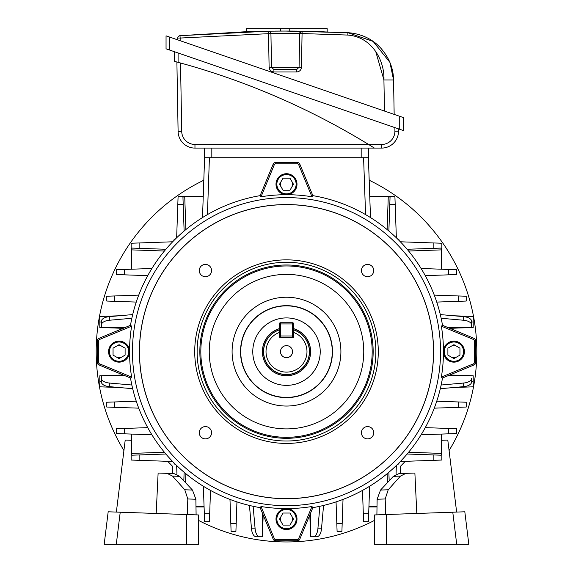 <?xml version="1.0" encoding="UTF-8"?>
<svg xmlns="http://www.w3.org/2000/svg" width="573" height="573" viewBox="0 0 573 573"><rect width="100%" height="100%" fill="white"/><g stroke="black" fill="none" stroke-linecap="round" stroke-linejoin="round"><path stroke-width="0.86" d="M280.476 351.643A6.024 6.024 0 0 0 286.5 357.667A6.024 6.024 0 0 0 292.524 351.643A6.024 6.024 0 0 0 286.5 345.619A6.024 6.024 0 0 0 280.476 351.643M279.273 328.723A24.03 24.03 0 0 0 286.5 375.673A24.03 24.03 0 0 0 293.727 328.723M306.978 351.643A20.478 20.478 0 0 0 293.727 332.483L293.727 329.926A22.884 22.884 0 0 1 286.5 374.527A22.884 22.884 0 0 1 279.273 329.926L279.273 337.189L293.727 337.189L293.727 323.938A1.203 1.203 0 0 0 292.524 322.735L280.476 322.735A1.203 1.203 0 0 0 279.273 323.938L280.476 323.938L280.476 335.986L292.524 335.986L292.524 323.938L280.476 323.938L280.476 322.735A1.203 1.203 0 0 0 279.273 323.938L279.273 332.483A20.478 20.478 0 0 0 286.5 372.121A20.478 20.478 0 0 0 306.978 351.643M279.273 335.986A1.203 1.203 0 0 0 280.476 337.189L280.476 335.986L279.273 335.986A1.203 1.203 0 0 0 280.476 337.189M292.524 337.189A1.203 1.203 0 0 0 293.727 335.986A1.203 1.203 0 0 1 292.524 337.189L292.524 335.986L293.727 335.986M286.5 317.915A33.728 33.728 0 0 0 252.772 351.643A33.728 33.728 0 0 0 286.5 385.364A33.728 33.728 0 0 0 320.228 351.643A33.728 33.728 0 0 0 286.5 317.915A33.728 33.728 0 0 0 252.772 351.643A33.728 33.728 0 0 0 286.5 385.364A33.728 33.728 0 0 0 320.228 351.643A33.728 33.728 0 0 0 286.5 317.915M279.273 328.658A24.087 24.087 0 0 0 286.5 375.73A24.087 24.087 0 0 0 293.727 328.658M375.874 351.643A89.374 89.374 0 0 0 286.5 262.269A89.374 89.374 0 0 0 197.126 351.643A89.374 89.374 0 0 0 286.5 441.017A89.374 89.374 0 0 0 375.874 351.643M194.72 351.643A91.78 91.78 0 0 1 286.5 259.856A91.78 91.78 0 0 1 378.28 351.643A91.78 91.78 0 0 1 286.5 443.423A91.78 91.78 0 0 1 194.72 351.643M373.159 351.643A86.659 86.659 0 0 1 286.5 438.302A86.659 86.659 0 0 1 199.841 351.643A86.659 86.659 0 0 1 286.5 264.984A86.659 86.659 0 0 1 373.159 351.643M332.268 351.643A45.768 45.768 0 0 0 286.5 305.867A45.768 45.768 0 0 0 240.732 351.643A45.768 45.768 0 0 0 286.5 397.411A45.768 45.768 0 0 0 332.268 351.643M440.544 351.643A154.044 154.044 0 0 0 286.5 197.599A154.044 154.044 0 0 0 132.456 351.643A154.044 154.044 0 0 0 286.5 505.687A154.044 154.044 0 0 0 440.544 351.643M443.445 350.92A156.945 156.945 0 0 0 441.368 326.18L442.499 325.278A158.212 158.212 0 0 0 312.858 195.644L299.765 164.021A2.407 2.407 0 0 0 297.537 162.539L275.463 162.539A2.407 2.407 0 0 0 273.235 164.021L260.142 195.644L261.037 196.775A156.945 156.945 0 0 1 285.784 194.698M287.216 194.698A156.945 156.945 0 0 1 311.963 196.775L312.858 195.644M260.142 195.644A158.212 158.212 0 0 0 130.501 325.278L98.878 338.378A2.407 2.407 0 0 0 97.396 340.606L97.396 362.68A2.407 2.407 0 0 0 98.878 364.908L130.501 378.001A158.212 158.212 0 0 0 260.142 507.642L273.235 539.257A2.407 2.407 0 0 0 275.463 540.747L297.537 540.747A2.407 2.407 0 0 0 299.765 539.257L312.858 507.642A158.212 158.212 0 0 0 442.499 378.001L474.122 364.908A2.407 2.407 0 0 0 475.604 362.68L475.604 340.606A2.407 2.407 0 0 0 474.122 338.378L442.499 325.278M129.555 350.92A156.945 156.945 0 0 1 131.632 326.18L130.501 325.278M433.51 351.643A147.01 147.01 0 0 0 286.5 204.633A147.01 147.01 0 0 0 139.49 351.643A147.01 147.01 0 0 0 286.5 498.653A147.01 147.01 0 0 0 433.51 351.643M433.575 351.643A147.075 147.075 0 0 0 286.5 204.568A147.075 147.075 0 0 0 139.425 351.643A147.075 147.075 0 0 0 286.5 498.718A147.075 147.075 0 0 0 433.575 351.643M199.268 270.556A6.153 6.153 0 0 0 205.421 276.709A6.153 6.153 0 0 0 211.566 270.556A6.153 6.153 0 0 0 205.421 264.411A6.153 6.153 0 0 0 199.268 270.556M361.434 270.556A6.153 6.153 0 0 0 367.58 276.709A6.153 6.153 0 0 0 373.732 270.556A6.153 6.153 0 0 0 367.58 264.411A6.153 6.153 0 0 0 361.434 270.556M361.434 432.722A6.153 6.153 0 0 0 367.58 438.875A6.153 6.153 0 0 0 373.732 432.722A6.153 6.153 0 0 0 367.58 426.577A6.153 6.153 0 0 0 361.434 432.722M199.268 432.722A6.153 6.153 0 0 0 205.421 438.875A6.153 6.153 0 0 0 211.566 432.722A6.153 6.153 0 0 0 205.421 426.577A6.153 6.153 0 0 0 199.268 432.722M129.555 352.359A156.945 156.945 0 0 0 131.632 377.106L130.501 378.001M285.784 508.588A156.945 156.945 0 0 1 261.037 506.511L260.142 507.642M287.216 508.588A156.945 156.945 0 0 0 311.963 506.511L312.858 507.642M443.445 352.359A156.945 156.945 0 0 1 441.368 377.106L442.499 378.001M311.963 196.775L298.597 164.508A1.146 1.146 0 0 0 297.537 163.799L275.463 163.799A1.146 1.146 0 0 0 274.403 164.508L261.037 196.775M441.368 377.106L473.635 363.74A1.146 1.146 0 0 0 474.344 362.68L474.344 340.606A1.146 1.146 0 0 0 473.635 339.545L441.368 326.18M261.037 506.511L274.403 538.778A1.146 1.146 0 0 0 275.463 539.487L297.537 539.487A1.146 1.146 0 0 0 298.597 538.778L311.963 506.511M131.632 326.18L99.365 339.545A1.146 1.146 0 0 0 98.656 340.606L98.656 362.68A1.146 1.146 0 0 0 99.365 363.74L131.632 377.106M291.714 187.228A6.024 6.024 0 0 0 291.714 181.204M281.286 181.204A6.024 6.024 0 0 0 281.286 187.228M297 184.22A10.5 10.5 0 0 0 286.5 173.712A10.5 10.5 0 0 0 276 184.22A10.5 10.5 0 0 0 286.5 194.72A10.5 10.5 0 0 0 297 184.22M296.134 184.22A9.634 9.634 0 0 0 286.5 174.579A9.634 9.634 0 0 0 276.866 184.22A9.634 9.634 0 0 0 286.5 193.853A9.634 9.634 0 0 0 296.134 184.22M293.455 184.22L289.974 178.196L283.026 178.196L279.545 184.22L283.026 190.236L289.974 190.236L293.455 184.22M449.082 450.557A190.308 190.308 0 0 0 369.191 180.237M203.809 180.237A190.308 190.308 0 0 0 123.918 450.557M198.544 520.406A190.308 190.308 0 0 0 374.455 520.406M99.802 316.461L119.048 315.787L99.802 316.461L99.802 327.498L101.364 327.548L101.364 321.389A9.634 4.82 0 0 1 109.328 316.64L132.692 314.584M473.198 316.461L453.952 315.787L473.198 316.461L473.198 327.498L471.636 327.548L471.636 324.998A9.634 4.82 180 0 0 463.672 320.257L441.153 318.273M398.923 240.323L398.923 239.213L397.812 239.213M175.188 239.213L174.077 239.213L174.077 240.323M174.077 462.955L174.077 464.066L175.188 464.066M397.812 464.066L398.923 464.066L398.923 462.955M176.957 474.337L176.649 465.498M369.757 196.317L394.904 196.317L396.351 237.788M400.355 241.792L441.826 243.239L441.826 269.224M376.898 514.862L377.12 499.248L380.544 490.051L393.365 476.342L399.009 473.592L414.881 473.04L400.591 473.542L400.463 466.307L405.283 461.322L441.826 460.047L400.355 461.494M396.351 465.498L396.043 474.337M176.649 237.788L178.096 196.317L203.243 196.317L184.728 196.553L185.881 229.551M131.174 269.224L131.174 243.239L172.645 241.792M172.645 461.494L131.174 460.047L131.174 434.062M389.174 480.826L388.874 472.267M377.013 506.962L368.919 506.962L377.013 506.962M184.728 196.553L182.945 197.169L184.126 231.019M165.876 249.269L132.026 248.088L131.418 249.871L131.418 269.217M131.418 434.069L131.418 453.415L132.026 455.198L165.876 454.017M132.692 388.702L109.328 386.639A9.634 4.82 180 0 1 101.364 381.897L101.364 375.73L99.802 375.788L99.802 386.825L119.048 387.498M101.364 378.28L101.364 380.551L101.364 378.28A9.634 4.82 0 0 0 109.328 383.029L131.847 385.013M440.308 314.584L463.672 316.64A9.634 4.82 0 0 1 471.636 321.389L471.636 324.998M471.636 322.735L471.636 327.548L449.819 328.315M471.636 380.551L471.636 381.897A9.634 4.82 180 0 1 463.672 386.639L440.308 388.702M123.181 328.315L101.364 327.548L101.364 322.735M123.181 374.971L101.364 375.73L125.021 375.73M263.172 514.962L262.413 536.779L256.246 536.779A9.634 4.82 -90 0 1 251.504 528.815L249.441 505.45M309.828 514.962L310.587 536.779L316.754 536.779L313.137 536.779A9.634 4.82 -90 0 0 317.886 528.815L319.87 506.296M453.952 387.498L473.198 386.825L473.198 375.788L447.979 375.73M449.819 374.971L471.636 375.73M204.081 506.962L195.987 506.962M441.826 434.062L441.826 440.279L447.792 440.071L456.638 512.076M441.826 248.775L441.826 243.239M200.02 196.317L178.096 196.317M210.506 490.402L209.41 521.681L204.597 521.681L203.358 486.241M184.126 472.267L183.826 480.826M369.642 486.241L368.403 521.681L363.59 521.681L362.494 490.402M425.266 427.637L456.538 428.726L456.538 433.546L421.105 434.785M407.124 454.017L440.974 455.198L441.582 453.415L441.582 434.069M441.582 269.217L441.582 249.871L440.974 248.088L407.124 249.269M421.105 268.501L456.538 269.733L456.538 274.553L425.266 275.649M388.874 231.019L390.055 197.169L388.272 196.553L369.764 196.553M365.574 214.61L363.59 157.718L368.403 157.718L370.495 217.568M202.505 217.568L204.597 157.718L209.41 157.718L207.426 214.61M116.462 269.733L116.462 274.553L116.462 269.733L151.895 268.501M151.895 434.785L116.462 433.546L116.462 428.726L147.734 427.637M262.413 536.779L262.413 513.121M101.364 327.548L125.021 327.548M343.019 499.412L341.909 531.35L337.089 531.35L336.057 501.891M236.943 501.891L235.911 531.35L231.091 531.35L229.981 499.412M116.462 428.726L116.462 433.546M138.73 408.162L106.786 407.045L106.786 402.232L136.252 401.2M147.734 275.649L116.462 274.553M136.252 302.078L106.786 301.054L106.786 296.234L138.73 295.116M434.27 295.116L466.214 296.234L466.214 301.054L436.748 302.078M436.748 401.2L466.214 402.232L466.214 407.045L434.27 408.162M447.979 327.548L471.636 327.548M310.587 513.121L310.587 536.779M131.847 318.273L109.328 320.257A9.634 4.82 180 0 0 101.364 324.998M441.153 385.013L463.672 383.029A9.634 4.82 0 0 0 471.636 378.28M253.13 506.296L255.114 528.815A9.634 4.82 90 0 0 259.863 536.779M323.559 505.45L321.496 528.815A9.634 4.82 90 0 1 316.754 536.779M363.59 157.718L209.41 157.718M368.926 506.725L377.013 506.725M195.987 506.725L204.074 506.725M156.193 513.465L158.119 473.04L172.409 473.542L172.537 466.307L167.717 461.322L131.174 460.047M131.174 440.279L125.208 440.071L116.362 512.076M116.283 544.35L104.179 544.35L108.182 511.789L120.223 512.212L116.283 544.35L186.511 544.35L186.511 514.525L120.223 512.212M186.511 514.525L198.544 514.948L198.544 544.35L186.511 544.35M158.119 473.04L173.991 473.592L179.636 476.342L192.456 490.051L195.88 499.248L187.801 498.961L184.785 489.779L172.559 476.099L167.03 473.348M196.102 514.862L195.88 499.248M187.321 514.554L187.801 498.961M172.409 473.542L173.991 473.592M398.522 128.861L398.522 131.217A16.861 16.861 0 0 1 381.654 148.085L194.963 148.085A16.861 16.861 0 0 1 178.103 131.511L176.892 62.006L179.156 62.615M374.427 148.085L368.589 144.468A732.187 732.187 0 0 0 178.096 62.328L174.478 61.361L174.478 51.72M211.824 148.085L211.824 157.718L361.176 157.718L361.176 148.085M368.403 148.085L368.403 157.718M204.597 157.718L204.597 148.085M180.524 62.994L181.72 131.446A13.251 13.251 0 0 0 194.963 144.468L368.589 144.468L373.553 147.533M175.281 61.569L176.892 62.006M368.589 144.468L381.654 144.468L381.654 148.085A16.861 16.861 0 0 0 398.522 131.217A16.861 16.861 0 0 1 381.654 148.085A16.861 16.861 0 0 0 398.522 131.217L394.904 131.217L394.904 127.621M280.104 31.078A1201.545 1201.545 0 0 1 280.834 31.071L280.412 31.078M278.421 31.085L276.236 31.1M261.546 31.3L262.198 31.286M255.794 31.429L248.725 31.622M256.059 31.422L259.691 31.336M261.481 31.3L267.125 31.2M276.036 31.1L277.217 31.092M269.367 31.171A1201.545 1201.545 0 0 1 270.857 31.15M275.685 31.107A1201.545 1201.545 0 0 1 277.339 31.092M267.061 31.207L246.333 31.694L179.965 35.691L268.486 31.186A2.407 2.407 0 0 1 268.515 31.186A2.407 2.407 0 0 0 268.486 31.186L285.297 31.064A1201.545 1201.545 0 0 0 280.834 31.071L275.241 31.107M299.407 33.549L302.043 31.186M299.07 67.335A2.407 2.407 0 0 0 299.077 67.234L301.484 67.234C301.14 70.099 299.536 71.675 296.671 71.969L273.923 71.969L273.923 69.605L296.671 69.605A2.407 2.407 0 0 0 296.764 69.598M293.569 33.47L295.138 33.485M297.487 33.52L298.554 33.535M273.228 31.128L271.588 31.143M288.377 31.071L282.009 31.071M246.569 31.687L246.333 28.65L280.834 28.65L280.526 31.078M271.516 67.335A2.407 2.407 0 0 1 271.516 67.234L299.077 67.234L299.665 33.549L270.929 33.549L271.516 67.234L269.109 67.234L268.486 31.186A2.407 2.407 0 0 1 268.515 31.186A2.407 2.407 0 0 0 268.486 31.186L267.541 31.2M257.542 31.386L256.16 31.422M248.625 31.622L247.056 31.673M403.335 130.522L166.048 48.82L166.048 35.848L403.335 117.551L403.335 130.522M177.73 39.874L177.766 38.047L180.173 38.047L180.13 40.697M288.914 31.071A1201.545 1201.545 0 0 0 285.297 31.064L347.897 32.697C359.292 33.442 371.268 37.983 380.028 47.323C388.852 56.978 393.365 67.858 393.558 79.969L394.16 114.392M375.695 51.405L383.924 79.969C384.791 61.261 372.464 36.88 347.768 35.06L302.071 33.549L347.768 35.06L347.897 32.697L303.976 31.214M268.515 31.186A2.407 2.407 0 0 1 270.929 33.549L180.173 38.047L179.965 35.691A2.407 2.407 0 0 0 177.766 38.047A2.407 2.407 0 0 1 179.965 35.691M297.201 31.121L295.109 31.107M292.989 31.092L291.929 31.085M313.359 31.393L316.511 31.472M320.823 31.594L323.244 31.665M324.096 31.694L303.719 31.207M300.603 31.164L299.865 31.157M295.324 31.107L291.063 31.078M384.469 111.055L383.924 79.969L393.558 79.969L389.927 62.443M389.876 62.321L373.13 41.421L347.897 32.697M273.822 69.598A2.407 2.407 0 0 0 273.923 69.605L285.297 69.605M302.071 33.549L299.665 33.549A2.407 2.407 0 0 1 302.107 31.186L299.665 33.549A2.407 2.407 0 0 1 302.107 31.186L301.484 67.234M299.077 67.234L296.671 69.605L296.671 71.969M273.923 69.605L271.516 67.234M295.396 31.107A1201.545 1201.545 0 0 0 289.759 31.071L289.759 28.65L327.176 28.65L327.176 31.794M280.834 28.65L289.759 28.65M298.132 31.135A1201.545 1201.545 0 0 1 304.413 31.214M293.355 31.092L291.177 31.078M414.881 473.04L416.807 513.465M441.826 460.047L441.826 440.279M386.489 514.525L464.818 511.789L468.821 544.35L374.455 544.35L374.455 514.948L386.489 514.525L386.489 544.35M399.009 473.592L400.591 473.542M405.971 473.348L400.441 476.099L388.215 489.779L385.199 498.961L377.12 499.248M385.679 514.554L385.199 498.961M122.085 346.429A6.024 6.024 0 0 0 116.061 346.429M116.061 356.857A6.024 6.024 0 0 0 122.085 356.857M119.077 341.136A10.5 10.5 0 0 0 108.569 351.643A10.5 10.5 0 0 0 119.077 362.143A10.5 10.5 0 0 0 129.577 351.643A10.5 10.5 0 0 0 119.077 341.136M119.077 342.002A9.634 9.634 0 0 0 109.436 351.643A9.634 9.634 0 0 0 119.077 361.276A9.634 9.634 0 0 0 128.71 351.643A9.634 9.634 0 0 0 119.077 342.002M119.077 344.688L113.053 348.162L113.053 355.117L119.077 358.598L125.1 355.117L125.1 348.162L119.077 344.688M281.286 516.058A6.024 6.024 0 0 0 281.286 522.075M291.714 522.075A6.024 6.024 0 0 0 291.714 516.058M276 519.066A10.5 10.5 0 0 0 286.5 529.567A10.5 10.5 0 0 0 297 519.066A10.5 10.5 0 0 0 286.5 508.566A10.5 10.5 0 0 0 276 519.066M276.866 519.066A9.634 9.634 0 0 0 286.5 528.7A9.634 9.634 0 0 0 296.134 519.066A9.634 9.634 0 0 0 286.5 509.433A9.634 9.634 0 0 0 276.866 519.066M279.545 519.066L283.026 525.09L289.974 525.09L293.455 519.066L289.974 513.043L283.026 513.043L279.545 519.066M450.915 356.857A6.024 6.024 0 0 0 456.939 356.857M456.939 346.429A6.024 6.024 0 0 0 450.915 346.429M453.923 362.143A10.5 10.5 0 0 0 464.431 351.643A10.5 10.5 0 0 0 453.923 341.136A10.5 10.5 0 0 0 443.423 351.643A10.5 10.5 0 0 0 453.923 362.143M453.923 361.276A9.634 9.634 0 0 0 463.564 351.643A9.634 9.634 0 0 0 453.923 342.002A9.634 9.634 0 0 0 444.29 351.643A9.634 9.634 0 0 0 453.923 361.276M453.923 358.598L459.947 355.117L459.947 348.162L453.923 344.688L447.9 348.162L447.9 355.117L453.923 358.598M279.273 329.797A23.006 23.006 0 0 0 286.5 374.649A23.006 23.006 0 0 0 293.727 329.797M293.727 323.938A1.203 1.203 0 0 0 292.524 322.735L292.524 323.938L293.727 323.938M200.822 351.643A85.678 85.678 0 0 0 286.5 437.321A85.678 85.678 0 0 0 372.178 351.643A85.678 85.678 0 0 0 286.5 265.965A85.678 85.678 0 0 0 200.822 351.643M209.245 351.643A77.255 77.255 0 0 0 286.5 428.898A77.255 77.255 0 0 0 363.755 351.643A77.255 77.255 0 0 0 286.5 274.381A77.255 77.255 0 0 0 209.245 351.643M232.094 351.643A54.406 54.406 0 0 0 286.5 406.042A54.406 54.406 0 0 0 340.906 351.643A54.406 54.406 0 0 0 286.5 297.237A54.406 54.406 0 0 0 232.094 351.643M240.517 351.643A45.983 45.983 0 0 0 286.5 397.626A45.983 45.983 0 0 0 332.483 351.643A45.983 45.983 0 0 0 286.5 305.66A45.983 45.983 0 0 0 240.517 351.643M298.597 164.508L299.765 164.021M274.403 164.508L273.235 164.021M297.537 163.799L297.537 162.539M275.463 163.799L275.463 162.539M473.635 363.74L474.122 364.908M473.635 339.545L474.122 338.378M474.344 362.68L475.604 362.68M474.344 340.606L475.604 340.606M274.403 538.778L273.235 539.257M298.597 538.778L299.765 539.257M275.463 539.487L275.463 540.747M297.537 539.487L297.537 540.747M99.365 339.545L98.878 338.378M99.365 363.74L98.878 364.908M98.656 340.606L97.396 340.606M98.656 362.68L97.396 362.68M131.418 453.415L164.408 452.262M164.408 251.024L131.418 249.871M387.119 229.551L388.272 196.553M441.582 249.871L408.592 251.024M408.592 452.262L441.582 453.415M387.434 482.688L387.119 473.735M185.881 473.735L185.566 482.688M473.198 381.303L471.636 381.303M473.198 321.976L471.636 321.976M99.802 381.303L101.364 381.303M99.802 321.976L101.364 321.976M251.504 528.815L255.114 528.815M183.188 204.282L177.816 204.282M395.184 204.282L389.812 204.282M433.861 248.331L433.861 242.959M448.573 274.832L448.573 269.46M458.25 301.334L458.25 295.954M463.672 320.257L463.672 316.64M463.672 386.639L463.672 383.029M458.25 407.324L458.25 401.952M448.573 433.825L448.573 428.454M433.861 460.327L433.861 454.948M363.311 513.716L368.683 513.716M336.809 523.393L342.188 523.393M317.886 528.815L321.496 528.815M230.812 523.393L236.191 523.393M204.317 513.716L209.689 513.716M139.139 454.948L139.139 460.327M124.427 428.454L124.427 433.825M114.75 401.952L114.75 407.324M109.328 383.029L109.328 386.639M109.328 316.64L109.328 320.257M114.75 295.954L114.75 301.334M124.427 269.46L124.427 274.832M139.139 242.959L139.139 248.331M184.785 489.779L192.456 490.051M179.636 476.342L172.559 476.099M194.963 144.468L194.963 148.085A16.861 16.861 0 0 1 178.103 131.511L181.72 131.446M381.654 144.468A13.251 13.251 0 0 0 394.904 131.217M178.096 52.967L178.096 62.328M269.109 67.234C269.453 70.099 271.058 71.675 273.923 71.969M399.725 129.276L399.725 116.305M169.665 37.095L169.665 50.066M456.717 544.35L452.777 512.212M380.544 490.051L388.215 489.779M400.441 476.099L393.365 476.342M302.1 31.186L301.67 31.214"/></g></svg>
